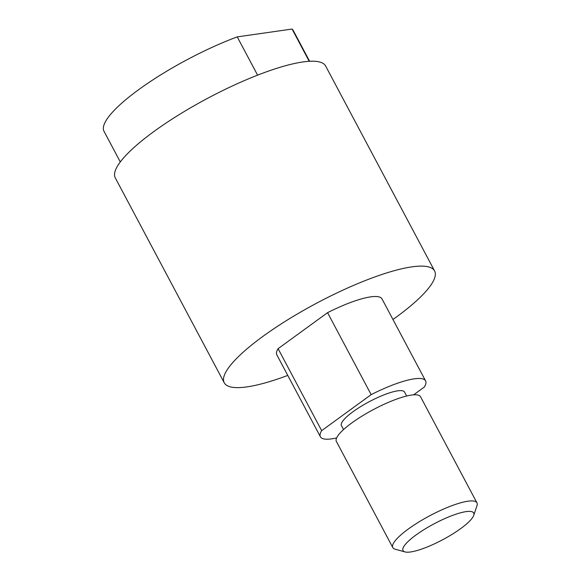 <?xml version="1.0" encoding="UTF-8"?>
<svg xmlns="http://www.w3.org/2000/svg" width="581" height="581" viewBox="0 0 581 581"><rect width="100%" height="100%" fill="white"/><g stroke="black" fill="none" stroke-linecap="round" stroke-linejoin="round"><path stroke-width="0.87" d="M336.631 437.929A59.56 13.457 -28 0 1 331.766 438.844A59.56 13.457 -28 0 1 320.414 436.803A59.56 13.457 -28 0 1 321.663 430.644L371.15 394.637A59.56 13.457 -28 0 1 414.238 378.834A59.56 13.457 -28 0 1 425.59 380.875A59.56 13.457 -28 0 1 424.333 387.033L413.607 394.84M371.15 394.637L327.568 312.672A59.56 13.457 -28 0 1 370.656 296.869A59.56 13.457 -28 0 1 382.007 298.91L425.59 380.875M287.777 375.413A119.12 26.915 -28 0 1 246.947 386.888A119.12 26.915 -28 0 1 224.244 382.799A119.12 26.915 -28 0 1 288.263 319.456A119.12 26.915 -28 0 1 411.893 266.861A119.12 26.915 -28 0 1 434.595 270.949A119.12 26.915 -28 0 1 392.952 319.492M224.244 382.799L115.292 177.888A119.12 26.915 -28 0 1 179.311 114.544A119.12 26.915 -28 0 1 302.941 61.949A119.12 26.915 -28 0 1 325.643 66.038L434.595 270.949M343.553 429.577L341.446 425.619A35.739 8.076 -28 0 1 360.656 406.613A35.739 8.076 -28 0 1 397.745 390.831A35.739 8.076 -28 0 1 404.55 392.059L406.656 396.017M473.733 515.362L476.979 505.673A47.649 10.763 152 0 0 476.957 502.855A47.649 10.763 152 0 0 467.872 501.221A47.649 10.763 152 0 0 418.422 522.261A47.649 10.763 152 0 0 392.814 547.6A47.649 10.763 152 0 0 395.138 549.19L404.986 551.914A40.024 9.042 152 0 0 410.665 551.95A40.024 9.042 152 0 0 448.278 536.626A40.024 9.042 152 0 0 473.733 515.362A40.024 9.042 152 0 0 466.085 511.621A40.024 9.042 152 0 0 420.811 531.673A40.024 9.042 152 0 0 404.986 551.914M476.957 502.855L420.521 396.714A47.649 10.763 152 0 0 411.435 395.08A47.649 10.763 152 0 0 361.985 416.119A47.649 10.763 152 0 0 336.377 441.451L392.814 547.6M320.414 436.803L276.832 354.838A59.56 13.457 -28 0 1 278.088 348.68L321.663 430.644M327.568 312.672L278.088 348.68M120.303 161.932L104.021 131.313A107.209 24.22 -28 0 1 141.975 87.288A107.209 24.22 -28 0 1 237.244 36.886L257.586 75.152M309.208 61.295L292.069 29.05L237.244 36.886M292.069 29.05A107.209 24.22 -28 0 1 293.332 30.648L309.615 61.274"/></g></svg>
